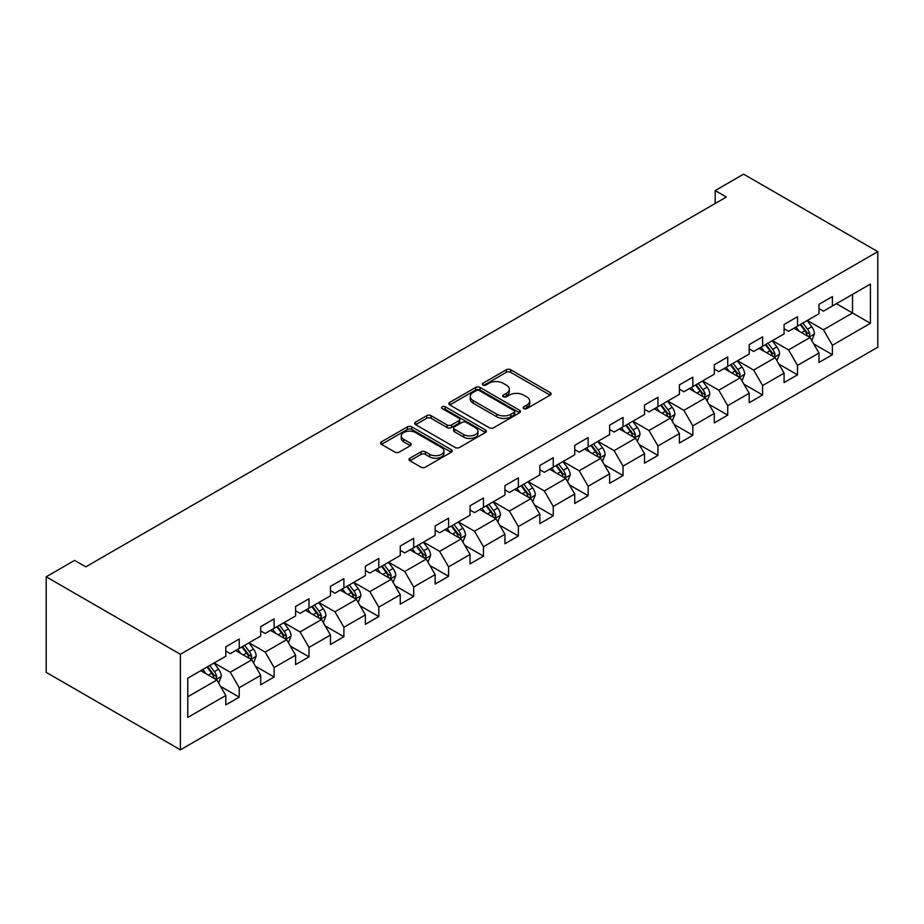 <?xml version="1.0" encoding="UTF-8"?>
<svg xmlns="http://www.w3.org/2000/svg" width="924" height="924" viewBox="0 0 924 924"><rect width="100%" height="100%" fill="white"/><g stroke="black" fill="none" stroke-linecap="round" stroke-linejoin="round"><path stroke-width="1.39" d="M523.793 408.57A2.171 1.259 0 0 0 526.865 408.57L550.196 395.102A3.107 1.79 0 0 0 551.108 393.843A3.107 1.79 0 0 0 550.196 392.573L510.683 369.762A3.107 1.79 0 0 0 506.283 369.762L482.963 383.229A2.171 1.259 0 0 0 482.328 384.107A2.171 1.259 0 0 0 482.963 384.996A2.171 1.259 0 0 0 486.036 384.996L489.05 383.252A9.933 5.74 0 0 1 503.106 383.252L506.398 385.158A9.933 5.74 0 0 1 509.309 389.212A9.933 5.74 0 0 1 506.398 393.266L503.372 395.01A2.171 1.259 0 0 0 502.737 395.899A2.171 1.259 0 0 0 503.372 396.789A2.171 1.259 0 0 0 506.456 396.789L509.471 395.045A9.933 5.74 0 0 1 523.515 395.045L526.819 396.95A9.933 5.74 0 0 1 529.729 401.004A9.933 5.74 0 0 1 526.819 405.058L523.793 406.803A2.171 1.259 0 0 0 523.157 407.692A2.171 1.259 0 0 0 523.793 408.57L523.793 406.803M409.909 458.235A3.107 1.79 0 0 0 408.997 459.494A3.107 1.79 0 0 0 409.909 460.764L420.998 467.163A3.107 1.79 0 0 0 425.387 467.163L451.293 452.206A3.107 1.79 0 0 0 452.206 450.947A3.107 1.79 0 0 0 451.293 449.676L411.769 426.865A3.107 1.79 0 0 0 407.38 426.865L381.473 441.822A3.107 1.79 0 0 0 380.561 443.081A3.107 1.79 0 0 0 381.473 444.352L394.871 452.079A3.107 1.79 0 0 0 399.26 452.079L410.348 445.68A3.107 1.79 0 0 0 411.249 444.409A3.107 1.79 0 0 0 410.348 443.15L403.707 439.316A8.304 4.793 0 0 1 401.27 435.92A8.304 4.793 0 0 1 406.398 431.496A8.304 4.793 0 0 1 415.454 432.536L441.464 447.551A8.304 4.793 0 0 1 443.901 450.947A8.304 4.793 0 0 1 438.773 455.37A8.304 4.793 0 0 1 429.718 454.331L425.387 451.824A3.107 1.79 0 0 0 420.998 451.824L409.909 458.235L409.909 460.764M877.8 251.64L743.601 174.162L715.188 190.563L726.38 197.02L85.793 566.851L74.601 560.394L46.2 576.795L180.399 654.284L877.8 251.64L877.8 347.205L180.399 749.838L180.399 654.284M489.27 427.743A3.107 1.79 0 0 0 493.659 427.743L519.565 412.785A3.107 1.79 0 0 0 520.478 411.526A3.107 1.79 0 0 0 519.565 410.256L480.053 387.445A3.107 1.79 0 0 0 475.664 387.445L449.757 402.39A3.107 1.79 0 0 0 448.845 403.661A3.107 1.79 0 0 0 449.757 404.931L489.27 427.743M443.046 409.043A2.171 1.259 0 0 1 445.252 409.355L445.252 406.768L485.435 429.96A3.107 1.79 0 0 1 486.336 431.231A3.107 1.79 0 0 1 485.435 432.501L459.528 447.459A3.107 1.79 0 0 1 455.128 447.459L415.615 424.636L415.615 422.106A3.107 1.79 0 0 0 414.703 423.377A3.107 1.79 0 0 0 415.615 424.636M415.615 422.106L426.703 415.708A3.107 1.79 0 0 1 431.092 415.708L447.124 424.959A3.107 1.79 0 0 0 451.513 424.959L458.87 420.709A3.107 1.79 0 0 0 459.771 419.45A3.107 1.79 0 0 0 458.87 418.179L442.18 408.547A2.171 1.259 0 0 1 441.545 407.657A2.171 1.259 0 0 1 442.885 406.502A2.171 1.259 0 0 1 445.252 406.768M220.547 686.37L239.224 697.158L239.224 687.722L260.695 675.329L260.695 684.753L274.116 677.003L274.116 667.578L295.588 655.185L295.588 664.61L309.009 656.86L309.009 647.435L330.48 635.042L330.48 644.467L343.901 636.717L343.901 627.292L365.373 614.899L365.373 624.324L378.794 616.574L378.794 607.149L400.265 594.756L400.265 604.181L413.686 596.43L413.686 587.006L435.158 574.601L435.158 584.037L448.579 576.287L448.579 566.862L470.05 554.458L470.05 563.883L483.471 556.144L483.471 546.708L504.943 534.315L504.943 543.739L518.364 535.989L518.364 526.564L539.835 514.171L539.835 523.596L553.257 515.846L553.257 506.421L574.728 494.028L574.728 503.453L588.149 495.703L588.149 486.278L609.621 473.885L609.621 483.31L623.042 475.56L623.042 466.135L644.513 453.73L644.513 463.167L657.934 455.417L657.934 445.992L679.406 433.587L679.406 443.023L692.827 435.273L692.827 425.849L714.298 413.444L714.298 422.869L727.719 415.13L727.719 405.694L749.191 393.301L749.191 402.725L762.612 394.975L762.612 385.551L784.083 373.157L784.083 382.582L797.504 374.832L797.504 365.407L818.976 353.014L818.976 362.439L832.397 354.689L832.397 345.264L870.42 323.308L870.42 284.049L852.529 294.386L852.529 312.982L870.42 323.308M239.224 697.158L225.803 704.896L225.803 695.472L187.78 717.428L187.78 678.17L225.803 656.213L225.803 646.788L239.224 639.038L239.224 648.475L260.695 636.07L260.695 626.645L274.116 618.895L274.116 628.32L295.588 615.927L295.588 606.502L309.009 598.752L309.009 608.177L330.48 595.784L330.48 586.359L343.901 578.609L343.901 588.034L365.373 575.64L365.373 566.216L378.794 558.466L378.794 567.89L400.265 555.497L400.265 546.061L413.686 538.322L413.686 547.747L435.158 535.342L435.158 525.918L448.579 518.168L448.579 527.604L470.05 515.199L470.05 505.774L483.471 498.024L483.471 507.449L504.943 495.056L504.943 485.631L518.364 477.881L518.364 487.306L539.835 474.913L539.835 465.488L553.257 457.738L553.257 467.163L574.728 454.77L574.728 445.345L588.149 437.595L588.149 447.02L609.621 434.627L609.621 425.202L623.042 417.452L623.042 426.876L644.513 414.483L644.513 405.047L657.934 397.308L657.934 406.733L679.406 394.329L679.406 384.904L692.827 377.154L692.827 386.59L714.298 374.185L714.298 364.761L727.719 357.011L727.719 366.435L749.191 354.042L749.191 344.617L762.612 336.867L762.612 346.292L784.083 333.899L784.083 324.474L797.504 316.724L797.504 326.149L818.976 313.756L818.976 304.331L832.397 296.581L832.397 306.006L870.42 284.049M235.643 650.531L251.755 659.828L230.284 672.233L214.172 662.935M225.803 651.05L230.284 653.638L239.224 648.475M230.284 672.233L239.224 687.722M251.755 659.828L260.695 675.329M270.536 630.387L286.648 639.685L265.176 652.09L249.064 642.792M260.695 630.907L265.176 633.494L274.116 628.32M265.176 652.09L274.116 667.578M286.648 639.685L295.588 655.185M305.428 610.244L321.54 619.542L300.069 631.935L283.957 622.637M295.588 610.764L300.069 613.34L309.009 608.177M300.069 631.935L309.009 647.435M321.54 619.542L330.48 635.042M340.321 590.101L356.433 599.399L334.962 611.792L318.849 602.494M330.48 590.621L334.962 593.196L343.901 588.034M334.962 611.792L343.901 627.292M356.433 599.399L365.373 614.899M375.213 569.958L391.326 579.256L369.854 591.649L353.742 582.351M365.373 570.478L369.854 573.053L378.794 567.89M369.854 591.649L378.794 607.149M391.326 579.256L400.265 594.756M410.106 549.815L426.218 559.112L404.735 571.506L388.634 562.208M400.265 550.323L404.735 552.91L413.686 547.747M404.735 571.506L413.686 587.006M426.218 559.112L435.158 574.601M444.998 529.671L461.111 538.969L439.628 551.362L423.527 542.065M435.158 530.18L439.628 532.767L448.579 527.604M439.628 551.362L448.579 566.862M461.111 538.969L470.05 554.458M479.891 509.517L496.003 518.814L474.52 531.219L458.419 521.921M470.05 510.036L474.52 512.624L483.471 507.449M474.52 531.219L483.471 546.708M496.003 518.814L504.943 534.315M514.784 489.373L530.884 498.671L509.413 511.076L493.312 501.778M504.943 489.893L509.413 492.48L518.364 487.306M509.413 511.076L518.364 526.564M530.884 498.671L539.835 514.171M549.676 469.23L565.777 478.528L544.305 490.921L528.205 481.623M539.835 469.75L544.305 472.326L553.257 467.163M544.305 490.921L553.257 506.421M565.777 478.528L574.728 494.028M584.569 449.087L600.669 458.385L579.198 470.778L563.097 461.48M574.728 449.607L579.198 452.183L588.149 447.02M579.198 470.778L588.149 486.278M600.669 458.385L609.621 473.885M619.461 428.944L635.562 438.242L614.09 450.635L597.99 441.337M609.621 429.464L614.09 432.039L623.042 426.876M614.09 450.635L623.042 466.135M635.562 438.242L644.513 453.73M654.354 408.801L670.454 418.098L648.983 430.492L632.882 421.194M644.513 409.309L648.983 411.896L657.934 406.733M648.983 430.492L657.934 445.992M670.454 418.098L679.406 433.587M689.246 388.658L705.347 397.955L683.875 410.348L667.775 401.051M679.406 389.166L683.875 391.753L692.827 386.59M683.875 410.348L692.827 425.849M705.347 397.955L714.298 413.444M724.139 368.503L740.24 377.801L718.768 390.205L702.667 380.907M714.298 369.023L718.768 371.61L727.719 366.435M718.768 390.205L727.719 405.694M740.24 377.801L749.191 393.301M759.031 348.36L775.132 357.657L753.661 370.062L737.56 360.764M749.191 348.879L753.661 351.466L762.612 346.292M753.661 370.062L762.612 385.551M775.132 357.657L784.083 373.157M793.924 328.216L810.025 337.514L788.553 349.907L772.452 340.609M784.083 328.736L788.553 331.312L797.504 326.149M788.553 349.907L797.504 365.407M810.025 337.514L818.976 353.014M836.416 303.684L852.529 312.982L823.446 329.764L807.345 320.466M818.976 308.593L823.446 311.169L832.397 306.006M823.446 329.764L832.397 345.264M46.2 576.795L46.2 672.36L180.399 749.838M715.188 190.563L715.188 203.476M187.78 696.765L216.863 679.983L200.751 670.685M216.863 679.983L225.803 695.472M813.721 343.913L832.397 354.689M778.828 364.056L797.504 374.832M743.936 384.199L762.612 394.975M709.043 404.342L727.719 415.13M674.15 424.486L692.827 435.273M639.258 444.629L657.934 455.417M604.365 464.772L623.042 475.56M569.473 484.927L588.149 495.703M534.58 505.07L553.257 515.846M499.688 525.213L518.364 535.989M464.795 545.356L483.471 556.144M429.903 565.5L448.579 576.287M395.01 585.643L413.686 596.43M360.117 605.786L378.794 616.574M325.225 625.941L343.901 636.717M290.332 646.084L309.009 656.86M255.44 666.227L274.116 677.003M524.659 408.882L526.819 407.646A9.933 5.74 0 0 0 529.729 403.58L529.729 401.004M509.309 389.212L509.309 391.799A9.933 5.74 0 0 1 506.398 395.853L504.25 397.089M550.15 395.137L510.683 372.337A3.107 1.79 0 0 0 506.283 372.337L483.829 385.308M519.531 412.809L480.053 390.02A3.107 1.79 0 0 0 475.664 390.02L449.792 404.955M514.079 412.404A2.171 1.259 0 0 0 514.714 411.526A2.171 1.259 0 0 0 514.079 410.637L479.394 390.609A2.171 1.259 0 0 0 476.322 390.609L473.134 392.446A9.933 5.74 0 0 0 470.224 396.5A9.933 5.74 0 0 0 473.134 400.554L496.846 414.252A9.933 5.74 0 0 0 510.903 414.252L514.079 412.404L514.079 414.992A2.171 1.259 0 0 0 514.714 414.102L514.714 411.526M470.224 396.5L470.224 399.087A9.933 5.74 0 0 0 473.134 403.141L473.134 400.554M514.079 414.992L510.903 416.828A9.933 5.74 0 0 1 496.846 416.828L473.134 403.141M415.65 424.67L426.703 418.283L426.703 415.708M459.771 419.45L459.771 422.025A3.107 1.79 0 0 1 458.87 423.296L451.513 427.546A3.107 1.79 0 0 1 447.124 427.546L431.092 418.283A3.107 1.79 0 0 0 426.703 418.283M445.252 409.355L485.389 432.524M463.744 434.557A8.304 4.793 0 0 0 472.799 435.597A8.304 4.793 0 0 0 477.927 431.173A8.304 4.793 0 0 0 475.49 427.777L466.331 422.487A3.107 1.79 0 0 0 461.942 422.487L454.585 426.738A3.107 1.79 0 0 0 453.672 427.997A3.107 1.79 0 0 0 454.585 429.267L463.744 434.557L463.744 437.144A8.304 4.793 0 0 0 472.799 438.184A8.304 4.793 0 0 0 477.927 433.749L477.927 431.173M453.672 427.997L453.672 430.584A3.107 1.79 0 0 0 454.585 431.854L454.585 429.267M463.744 437.144L454.585 431.854M443.901 450.947L443.901 453.522A8.304 4.793 0 0 1 438.773 457.958A8.304 4.793 0 0 1 429.718 456.918L425.387 454.412A3.107 1.79 0 0 0 420.998 454.412L409.944 460.787M401.27 435.92L401.27 438.507A8.304 4.793 0 0 0 403.707 441.891L403.707 439.316M410.302 445.703L403.707 441.891M451.247 452.229L411.769 429.441A3.107 1.79 0 0 0 407.38 429.441L381.52 444.375M811.792 340.575L814.46 333.876A8.385 4.839 -120 0 0 811.78 326.738L807.16 320.57M799.121 331.219L795.98 327.027M808.731 336.763L809.932 334.234A8.385 4.839 -120 0 0 807.53 329.187L802.91 323.03M800.819 324.243L805.936 331.081A4.274 2.46 60 0 1 806.71 332.374L809.932 334.234M800.23 324.578L804.85 330.734A8.385 4.839 60 0 1 807.241 335.782M776.899 360.718L779.567 354.019A8.385 4.839 -120 0 0 776.888 346.881L772.268 340.713M764.229 351.363L761.087 347.17M773.838 356.907L775.04 354.377A8.385 4.839 -120 0 0 772.637 349.33L768.017 343.174M765.927 344.386L771.043 351.224A4.274 2.46 60 0 1 771.817 352.518L775.04 354.377M765.338 344.721L769.958 350.889A8.385 4.839 60 0 1 772.36 355.925M742.007 380.861L744.675 374.162A8.385 4.839 -120 0 0 741.995 367.024L737.375 360.868M729.336 371.506L726.195 367.325M738.946 377.061L740.147 374.52A8.385 4.839 -120 0 0 737.745 369.473L733.125 363.317M731.034 364.53L736.151 371.367A4.274 2.46 60 0 1 736.925 372.661L740.147 374.52M730.445 364.864L735.065 371.032A8.385 4.839 60 0 1 737.467 376.068M707.114 401.016L709.782 394.305A8.385 4.839 -120 0 0 707.103 387.168L702.483 381.011M694.444 391.649L691.302 387.468M704.053 397.204L705.255 394.663A8.385 4.839 -120 0 0 702.852 389.628L698.244 383.46M696.142 384.673L701.258 391.51A4.274 2.46 60 0 1 702.032 392.804L705.255 394.663M695.553 385.008L700.173 391.175A8.385 4.839 60 0 1 702.575 396.211M672.222 421.159L674.89 414.449A8.385 4.839 -120 0 0 672.21 407.311L667.59 401.155M659.551 411.792L656.41 407.611M669.161 417.348L670.362 414.807A8.385 4.839 -120 0 0 667.96 409.771L663.351 403.603M661.249 404.816L666.366 411.654A4.274 2.46 60 0 1 667.14 412.947L670.362 414.807M660.66 405.151L665.28 411.319A8.385 4.839 60 0 1 667.682 416.354M637.329 441.302L639.997 434.592A8.385 4.839 -120 0 0 637.317 427.454L632.697 421.298M624.659 431.935L621.517 427.754M634.268 437.491L635.469 434.95A8.385 4.839 -120 0 0 633.067 429.914L628.459 423.746M626.356 424.959L631.473 431.797A4.274 2.46 60 0 1 632.247 433.102L635.469 434.95M625.767 425.306L630.387 431.462A8.385 4.839 60 0 1 632.79 436.509M602.436 461.446L605.105 454.747A8.385 4.839 -120 0 0 602.425 447.609L597.816 441.441M589.766 452.09L586.625 447.897M599.376 457.634L600.577 455.105A8.385 4.839 -120 0 0 598.174 450.057L593.566 443.901M591.464 445.102L596.581 451.94A4.274 2.46 60 0 1 597.354 453.245L600.577 455.105M590.875 445.449L595.495 451.605A8.385 4.839 60 0 1 597.897 456.652M567.544 481.589L570.212 474.89A8.385 4.839 -120 0 0 567.532 467.752L562.924 461.584M554.874 472.233L551.732 468.041M564.483 477.777L565.684 475.248A8.385 4.839 -120 0 0 563.282 470.201L558.673 464.044M556.571 465.257L561.688 472.095A4.274 2.46 60 0 1 562.462 473.388L565.684 475.248M555.982 465.592L560.602 471.748A8.385 4.839 60 0 1 563.005 476.796M532.651 501.732L535.319 495.033A8.385 4.839 -120 0 0 532.64 487.895L528.031 481.727M519.981 492.377L516.839 488.184M529.591 497.921L530.792 495.391A8.385 4.839 -120 0 0 528.389 490.344L523.781 484.188M521.679 485.4L526.796 492.238A4.274 2.46 60 0 1 527.569 493.532L530.792 495.391M521.09 485.735L525.71 491.903A8.385 4.839 60 0 1 528.112 496.939M497.77 521.875L500.427 515.176A8.385 4.839 -120 0 0 497.747 508.038L493.139 501.882M485.088 512.52L481.947 508.339M494.698 518.075L495.899 515.534A8.385 4.839 -120 0 0 493.497 510.498L488.888 504.331M486.786 505.543L491.903 512.381A4.274 2.46 60 0 1 492.677 513.675L495.899 515.534M486.197 505.878L490.817 512.046A8.385 4.839 60 0 1 493.22 517.082M462.878 542.03L465.534 535.319A8.385 4.839 -120 0 0 462.855 528.182L458.246 522.025M450.196 532.663L447.054 528.482M459.806 538.218L461.007 535.677A8.385 4.839 -120 0 0 458.604 530.642L453.996 524.474M451.894 525.687L457.01 532.524A4.274 2.46 60 0 1 457.784 533.818L461.007 535.677M451.305 526.022L455.925 532.189A8.385 4.839 60 0 1 458.327 537.225M427.985 562.173L430.642 555.463A8.385 4.839 -120 0 0 427.962 548.325L423.354 542.169M415.303 552.806L412.162 548.625M424.913 558.362L426.114 555.821A8.385 4.839 -120 0 0 423.712 550.785L419.103 544.617M417.001 545.83L422.118 552.668A4.274 2.46 60 0 1 422.892 553.961L426.114 555.821M416.412 546.165L421.032 552.333A8.385 4.839 60 0 1 423.435 557.368M393.093 582.316L395.749 575.617A8.385 4.839 -120 0 0 393.07 568.479L388.461 562.312M380.411 572.949L377.269 568.768M390.02 578.505L391.222 575.964A8.385 4.839 -120 0 0 388.819 570.928L384.211 564.76M382.109 565.973L387.225 572.811A4.274 2.46 60 0 1 387.999 574.116L391.222 575.964M381.52 566.32L386.14 572.476A8.385 4.839 60 0 1 388.542 577.523M358.2 602.46L360.857 595.761A8.385 4.839 -120 0 0 358.177 588.623L353.569 582.455M345.518 593.104L342.377 588.911M355.128 598.648L356.329 596.119A8.385 4.839 -120 0 0 353.927 591.071L349.318 584.915M347.216 586.128L352.333 592.954A4.274 2.46 60 0 1 353.107 594.259L356.329 596.119M346.627 586.463L351.247 592.619A8.385 4.839 60 0 1 353.649 597.666M323.308 622.603L325.964 615.904A8.385 4.839 -120 0 0 323.284 608.766L318.676 602.598M310.626 613.247L307.484 609.055M320.235 618.791L321.437 616.262A8.385 4.839 -120 0 0 319.034 611.214L314.426 605.058M312.324 606.271L317.44 613.109A4.274 2.46 60 0 1 318.226 614.402L321.437 616.262M311.734 606.606L316.354 612.762A8.385 4.839 60 0 1 318.757 617.809M288.415 642.746L291.072 636.047A8.385 4.839 -120 0 0 288.392 628.909L283.784 622.741M275.733 633.39L272.592 629.198M285.343 638.934L286.544 636.405A8.385 4.839 -120 0 0 284.142 631.358L279.533 625.202M277.431 626.414L282.548 633.252A4.274 2.46 60 0 1 283.333 634.545L286.544 636.405M276.842 626.749L281.462 632.917A8.385 4.839 60 0 1 283.864 637.953M253.523 662.889L256.179 656.19A8.385 4.839 -120 0 0 253.499 649.052L248.891 642.896M240.841 653.534L237.699 649.353M250.45 659.089L251.651 656.548A8.385 4.839 -120 0 0 249.249 651.512L244.641 645.345M242.538 646.557L247.655 653.395A4.274 2.46 60 0 1 248.44 654.689L251.651 656.548M241.949 646.892L246.569 653.06A8.385 4.839 60 0 1 248.972 658.096M218.63 683.044L221.286 676.333A8.385 4.839 -120 0 0 218.607 669.195L213.998 663.039M205.948 673.677L202.806 669.496M215.558 679.232L216.759 676.691A8.385 4.839 -120 0 0 214.356 671.656L209.748 665.488M207.646 666.701L212.763 673.538A4.274 2.46 60 0 1 213.548 674.832L216.759 676.691M207.057 667.036L211.677 673.203A8.385 4.839 60 0 1 214.079 678.239M526.819 407.646L526.819 405.058M503.372 396.789L503.372 395.01M506.398 395.853L506.398 393.266M482.963 384.996L482.963 383.229M506.283 372.337L506.283 369.762M510.683 372.337L510.683 369.762M550.196 395.102L550.196 392.573M449.757 404.931L449.757 402.39M475.664 390.02L475.664 387.445M480.053 390.02L480.053 387.445M519.565 412.785L519.565 410.256M496.846 416.828L496.846 414.252M510.903 416.828L510.903 414.252M431.092 418.283L431.092 415.708M447.124 427.546L447.124 424.959M451.513 427.546L451.513 424.959M458.87 423.296L458.87 420.709M485.435 432.501L485.435 429.96M420.998 454.412L420.998 451.824M425.387 454.412L425.387 451.824M429.718 456.918L429.718 454.331M410.348 445.68L410.348 443.15M381.473 444.352L381.473 441.822M407.38 429.441L407.38 426.865M411.769 429.441L411.769 426.865M451.293 452.206L451.293 449.676M809.205 337.041L814.402 334.038M807.53 329.187L811.78 326.738M801.57 332.628L804.85 330.734M774.312 357.184L779.51 354.181M772.637 349.33L776.888 346.881M766.677 352.772L769.958 350.889M739.419 377.327L744.617 374.324M737.745 369.473L741.995 367.024M731.785 372.926L735.065 371.032M704.527 397.47L709.724 394.467M702.852 389.628L707.103 387.168M696.892 393.07L700.173 391.175M669.634 417.613L674.832 414.61M667.96 409.771L672.21 407.311M662 413.213L665.28 411.319M634.742 437.757L639.939 434.765M633.067 429.914L637.317 427.454M627.107 433.356L630.387 431.462M599.849 457.911L605.047 454.908M598.174 450.057L602.425 447.609M592.215 453.499L595.495 451.605M564.957 478.054L570.154 475.052M563.282 470.201L567.532 467.752M557.322 473.642L560.602 471.748M530.064 498.198L535.262 495.195M528.389 490.344L532.64 487.895M522.43 493.786L525.71 491.903M495.172 518.341L500.369 515.338M493.497 510.498L497.747 508.038M487.537 513.94L490.817 512.046M460.279 538.484L465.477 535.481M458.604 530.642L462.855 528.182M452.644 534.084L455.925 532.189M425.387 558.627L430.584 555.624M423.712 550.785L427.962 548.325M417.752 554.227L421.032 552.333M390.494 578.771L395.691 575.779M388.819 570.928L393.07 568.479M382.859 574.37L386.14 572.476M355.601 598.925L360.799 595.922M353.927 591.071L358.177 588.623M347.967 594.513L351.247 592.619M320.709 619.068L325.906 616.065M319.034 611.214L323.284 608.766M313.074 614.656L316.354 612.762M285.816 639.212L291.014 636.209M284.142 631.358L288.392 628.909M278.182 634.8L281.462 632.917M250.924 659.355L256.121 656.352M249.249 651.512L253.499 649.052M243.289 654.954L246.569 653.06M216.031 679.498L221.229 676.495M214.356 671.656L218.607 669.195M208.397 675.097L211.677 673.203"/></g></svg>
